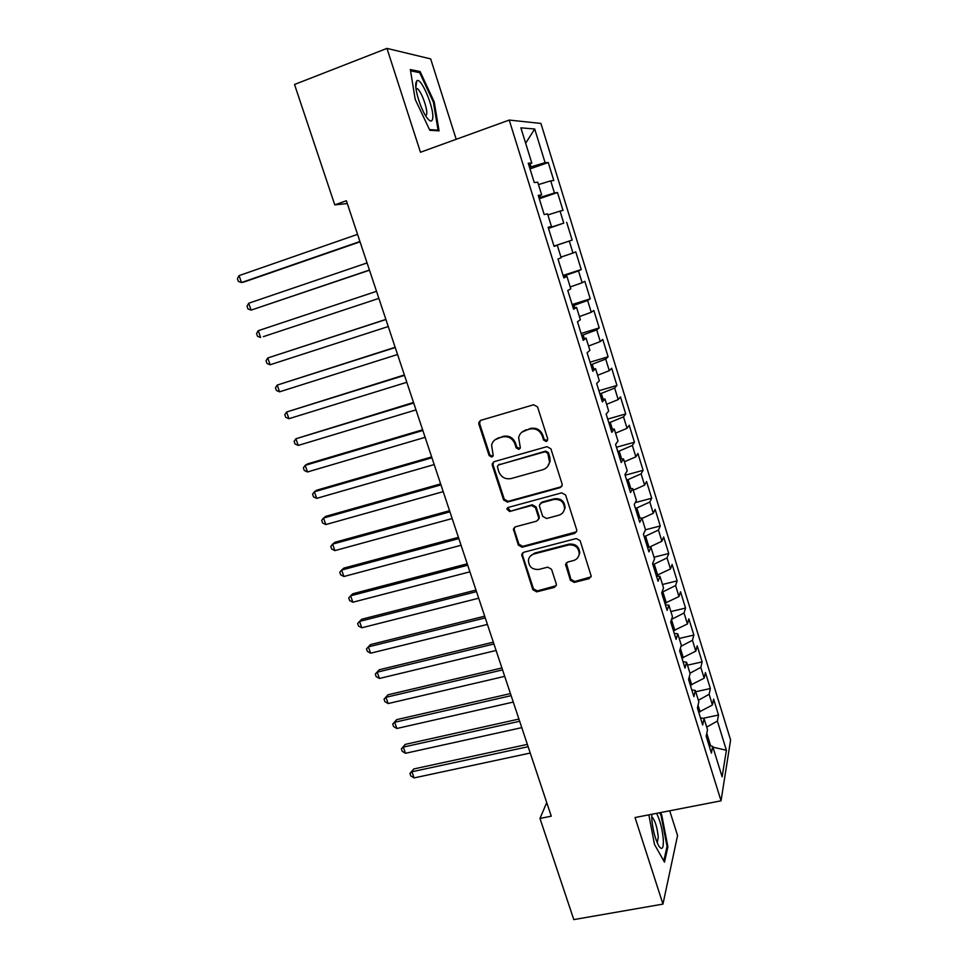 <?xml version="1.0" encoding="UTF-8"?>
<svg xmlns="http://www.w3.org/2000/svg" width="968" height="968" viewBox="0 0 968 968"><rect width="100%" height="100%" fill="white"/><g stroke="black" fill="none" stroke-linecap="round" stroke-linejoin="round"><path stroke-width="1.45" d="M546.315 441.541L547.731 438.855L537.555 406.911L533.622 404.769L480.806 420.33L478.797 422.447L478.87 424.153L489.13 455.601L491.829 457.09L493.232 455.565L491.587 445.171C492.482 441.674 494.636 439.351 498.072 438.226L502.44 436.967C508.285 435.902 512.423 438.177 514.855 443.78L516.174 447.869L518.896 449.358L520.348 447.76L518.642 437.693C519.477 433.991 521.704 431.546 525.297 430.349L529.726 429.066C535.655 427.989 539.829 430.276 542.261 435.927L543.568 440.041L546.315 441.541M521.837 432.2L530.367 428.473C536.272 427.396 540.446 429.671 542.866 435.31L544.185 439.411L547.513 440.634M480.237 420.56L479.62 423.573L489.844 454.948L492.942 456.267M494.902 439.847L503.13 436.35C508.974 435.285 513.101 437.56 515.533 443.15L516.839 447.228L520.058 448.499M570.382 580.268L574.23 582.409L589.064 578.683L591.218 576.19L580.147 540.701L576.262 538.547L523.761 552.256L521.704 554.507L532.848 589.718L536.659 591.847L554.277 587.419L556.37 585.071L556.249 583.825L551.554 569.293L547.719 567.151L538.958 569.402C532.194 569.849 528.685 566.728 528.431 560.061C529.036 556.951 530.875 554.918 533.949 553.986L568.506 544.996C575.137 544.452 578.707 547.44 579.227 553.95C578.719 557.326 576.807 559.528 573.492 560.545L567.696 562.033L565.566 564.441L570.382 580.268L570.914 579.348L574.762 581.49L591.097 576.819M546.726 802.569L539.975 818.444L551.264 816.193L346.363 200.739L334.783 204.877L347.294 203.558M539.975 818.444L573.806 919.6L662.959 904.1L677.564 835.505L669.711 810.797M456.218 139.295L430.663 58.903L386.97 48.4L420.463 152.254L509.228 120.068L721.039 800.814L635.032 817.536L662.959 904.1M386.97 48.4L294.526 84.482L334.783 204.877M560.048 487.678L562.19 485.222L562.069 483.903L550.889 448.801L546.968 446.647L494.249 461.627L492.228 463.793L492.313 465.39L503.59 499.96L507.426 502.089L560.048 487.678L561.851 486.275M565.602 494.999L576.662 529.726L576.783 530.948L574.641 533.428L522.115 547.21L518.291 545.081L513.427 529.036L515.472 526.81L536.647 521.147L538.728 518.824L538.619 517.457L535.461 507.656L531.589 505.514L509.543 511.503L506.796 508.974L508.224 507.426L561.706 492.857L565.602 494.999M509.228 120.068L540.918 123.42L730.598 740.012L721.039 800.814M530.016 168.892L548.251 162.527L545.081 162.636L534.711 128.998L520.881 127.837L531.807 163.084L528.25 163.205L534.251 182.541L537.724 182.178L541.669 194.871L538.244 195.379L544.197 214.569L547.549 213.831L551.445 226.427L548.154 227.311L554.071 246.368L557.29 245.255L561.162 257.754L558.004 259.013L563.872 277.925L566.958 276.437L570.805 288.851L567.768 290.485L573.601 309.252L576.565 307.401L580.376 319.73L577.472 321.727L583.256 340.361L586.088 338.147L589.887 350.38L587.104 352.739L592.852 371.24L595.562 368.663L599.325 380.811L596.663 383.522L602.362 401.889L604.952 398.973L608.691 411.037L606.149 414.086L611.812 432.321L614.281 429.054L617.995 441.033L615.575 444.433L621.19 462.535L623.549 458.929L627.228 470.823L624.929 474.562L630.507 492.531L632.745 488.586L636.399 500.396L634.221 504.473L639.751 522.309L641.881 518.037L645.511 529.762L643.442 534.167L648.935 551.881L650.944 547.283L654.55 558.923L652.589 563.654L658.058 581.248L659.946 576.323L663.528 587.891L661.688 592.924L667.109 610.397L668.888 605.157L672.445 616.64L670.715 622L676.1 639.34L677.769 633.798L681.303 645.196L679.669 650.871L685.017 668.089L686.59 662.233L690.099 673.559L688.575 679.536L693.887 696.633L695.351 690.474L698.835 701.715L697.408 707.995L702.683 724.984L704.038 718.522L707.499 729.69L706.192 736.261L711.42 753.128L712.678 746.376L709.084 745.578M548.251 162.527L553.805 180.544L550.707 180.859L554.446 192.971L539.007 197.823M539.285 198.755L557.495 192.523L554.446 192.971M557.495 192.523L563.013 210.431L560.036 211.084L563.751 223.112L548.408 228.097M548.493 228.4L563.751 223.112M566.679 222.325L572.161 240.1L569.293 241.093L572.983 253.035L560.956 257.101M563.098 275.42L581.236 269.564L575.791 251.91L572.983 253.035M581.236 269.564L578.489 270.895L582.143 282.753L570.212 286.952M572.136 304.545L590.25 298.834L584.854 281.301L582.143 282.753M590.25 298.834L587.624 300.479L591.254 312.265L579.409 316.584M581.127 333.476L599.216 327.898L593.844 310.486L591.254 312.265M599.216 327.898L596.687 329.87L600.293 341.571L588.532 346.024M590.044 362.201L608.11 356.769L602.774 339.478L600.293 341.571M608.11 356.769L605.69 359.067L609.283 370.684L597.607 375.269M598.902 390.745L616.943 385.445L611.655 368.264L609.283 370.684M616.943 385.445L614.644 388.047L618.201 399.59L606.609 404.297M607.71 419.096L625.727 413.929L620.464 396.868L618.201 399.59M625.727 413.929L623.525 416.845L627.058 428.304L615.551 433.132M616.447 447.252L634.439 442.219L629.224 425.267L627.058 428.304M634.439 442.219L632.346 445.437L635.855 456.823L624.433 461.772M625.134 475.215L643.103 470.315L637.912 453.484L635.855 456.823M643.103 470.315L641.106 473.836L644.591 485.149L633.254 490.219M635.214 502.622L651.706 498.23L646.551 481.507L644.591 485.149M651.706 498.23L649.806 502.053L653.279 513.282L642.014 518.473M645.499 529.786L660.249 525.963L655.13 509.349L653.279 513.282M660.249 525.963L658.458 530.065L661.894 541.221L649.225 547.247M654.017 557.217L668.743 553.502L663.649 536.998L661.894 541.221M668.743 553.502L667.049 557.907L670.461 568.978L656.292 575.573M662.475 584.478L677.164 580.873L672.119 564.477L670.461 568.978M677.164 580.873L675.579 585.555L678.967 596.554L664.895 603.258M670.872 611.558L685.55 608.049L680.528 591.763L678.967 596.554M685.55 608.049L684.049 613.01L687.425 623.949L673.438 630.773M679.221 638.457L693.862 635.056L688.877 618.867L687.425 623.949M693.862 635.056L692.459 640.296L695.81 651.149L681.92 658.095M687.498 665.185L702.139 661.882L697.178 645.801L695.81 651.149M702.139 661.882L700.82 667.388L704.159 678.181L690.341 685.235M695.738 691.745L710.343 688.526L705.43 672.566L704.159 678.181M710.343 688.526L709.133 694.31L712.436 705.031L698.715 712.206M703.01 718.316L718.51 715.013L713.622 699.138L712.436 705.031M718.51 715.013L717.385 721.063L726.399 750.273L722.116 776.796L712.678 746.376M704.038 718.522L700.457 717.82M710.681 745.929L706.773 733.345M717.385 721.063L706.7 727.101M726.399 750.273L712.92 747.163M695.351 690.474L691.781 689.869M700.118 711.904L698.037 705.212M709.133 694.31L698.376 700.251M686.59 662.233L683.045 661.725M691.745 684.933L689.252 676.874M700.82 667.388L689.99 673.22M677.769 633.798L674.248 633.399M683.323 657.78L680.395 648.354M692.459 640.296L680.988 646.309M668.888 605.157L665.391 604.867M674.841 630.434L671.477 619.617M684.049 613.01L671.562 619.387M659.946 576.323L656.461 576.129M666.299 602.919L662.862 591.859L661.991 592.077M675.579 585.555L662.862 591.859M650.944 547.283L647.483 547.198M657.708 575.222L654.247 564.09L652.831 564.441M667.049 557.907L654.247 564.09M641.881 518.037L638.432 518.061M649.02 547.235L645.571 536.115L644.156 536.478M658.458 530.065L645.571 536.115M632.745 488.586L629.321 488.719M639.957 518.049L636.835 507.958L635.419 508.333M649.806 502.053L636.835 507.958M623.549 458.929L620.149 459.159M630.846 488.659L628.038 479.62L626.623 479.995M641.106 473.836L628.038 479.62M614.281 429.054L610.905 429.405M621.662 459.062L619.181 451.076L617.765 451.463M632.346 445.437L619.181 451.076M604.952 398.973L601.6 399.433M612.405 429.248L610.264 422.338L608.836 422.738M623.525 416.845L610.264 422.338M595.562 368.663L592.235 369.244M603.088 399.227L601.285 393.407L599.857 393.819M614.644 388.047L601.285 393.407M586.088 338.147L582.784 338.836M593.711 368.989L592.247 364.271L590.819 364.694M605.69 359.067L592.247 364.271M576.565 307.401L573.274 308.211M584.261 338.534L583.135 334.928L581.707 335.376M596.687 329.87L583.135 334.928M566.958 276.437L563.703 277.368M574.738 307.86L573.976 305.392L572.548 305.84M587.624 300.479L573.976 305.392M557.29 245.255L554.059 246.308M565.143 276.957L564.743 275.65L563.316 276.11M578.489 270.895L564.743 275.65M551.445 226.427L548.239 227.553M555.487 245.836L554.011 246.162M569.293 241.093L555.451 245.691M541.669 194.871L538.474 196.117M560.036 211.084L547.888 214.957M531.807 163.084L528.637 164.463M540.434 197.327L539.89 195.56M550.707 180.859L538.474 184.598M545.081 162.636L529.532 167.331M530.972 166.823L530.053 163.846M534.711 128.998L525.648 143.228M439.073 130.849L434.209 101.894L420.112 71.535L410.347 69.563L415.199 99.389L429.828 130.305L439.073 130.849M648.85 814.85L654.477 844.411L664.484 862.149L667.908 846.855L661.688 814.814L660.479 812.588M553.986 246.09L572.161 240.1M522.587 552.897L522.466 555.039L533.465 588.798L537.264 590.916L556.225 585.701M493.462 461.99L493.027 464.725L504.267 499.222L508.103 501.339L560.617 486.952M547.791 453.254L545.044 451.754L498.774 464.846L497.358 466.382L498.81 471.755C501.218 477.297 505.332 479.559 511.14 478.555L542.745 469.734C546.533 468.512 548.795 465.935 549.534 462.014L547.791 453.254L548.384 452.601L545.649 451.112L545.044 451.754M498.326 465.039L545.649 451.112M547.586 466.54L550.139 461.349L549.764 456.92L549.171 457.574M548.384 452.601L549.764 456.92M514.395 527.366L514.202 529.678L518.945 544.246L522.756 546.375L576.565 531.783M538.438 519.719L539.224 516.67L536.078 506.893L532.219 504.764L509.543 511.503M507.643 507.68L510.221 510.741M558.826 515.218C562.069 514.189 563.981 512.011 564.538 508.672C564.114 501.969 560.545 498.907 553.793 499.488L541.535 502.828L539.43 505.175L539.551 506.554L542.709 516.355L546.569 518.497L558.826 515.218M563.4 511.878L565.094 507.91C564.683 501.218 561.101 498.169 554.374 498.75L553.793 499.488M540.374 503.445L542.14 502.065L554.374 498.75M566.292 562.856L570.914 579.348M578.416 556.673L579.747 553.079C579.227 546.581 575.67 543.605 569.063 544.149L568.506 544.996M530.077 556.406L534.566 553.127L569.063 544.149M433.386 102.209L434.209 101.894M418.055 72.322L420.112 71.535M660.829 814.983L661.688 814.814M666.916 847.048L667.908 846.855M357.555 234.353L239.072 275.614L241.492 282.535L244.299 281.906L360.048 241.831M239.072 275.614L237.402 278.639L238.358 281.398L241.492 282.535L359.939 241.516M367.066 262.933L248.703 303.238L251.099 310.123L369.486 270.205M248.703 303.238L247.009 306.19L247.965 308.937L251.099 310.123L369.437 270.048M263.356 336.646L378.875 298.398L263.356 336.646M376.516 291.32L258.262 330.693L260.646 337.529L257.5 336.295L256.556 333.561L258.262 330.693M432.66 118.604C434.717 108.985 420.777 75.855 416.712 80.973L415.901 82.861C414.486 88.959 420.681 108.997 426.452 117.067C429.84 121.787 431.909 122.295 432.66 118.604M425.714 115.942L426.67 114.309C427.832 108.985 421.213 90.859 417.269 88.645L415.974 88.39M410.553 70.833L419.689 72.648L433.361 102.076L438.068 130.135L429.502 129.615M436.52 130.704L438.068 130.135M651.851 814.269L651.803 818.916C652.759 829.903 655.118 838.978 658.881 846.141C662.112 850.57 663.588 848.428 663.322 839.704C662.39 829.286 660.152 820.501 656.594 813.35M657.284 843.007L658.252 837.09C657.212 827.362 655.191 820.731 652.178 817.21L651.742 817.028M659.619 812.757L661.035 815.359L667.049 846.419L663.794 860.927M385.869 319.416L267.761 357.978L270.132 364.767L388.241 326.543M385.905 319.525L267.761 357.978L266.031 360.761L266.986 363.472L270.132 364.767M395.15 347.282L277.211 385.082L279.558 391.822L397.558 354.506M395.234 347.536L277.211 385.082L275.457 387.793L276.4 390.491L279.558 391.822M404.358 374.955L286.589 412.005L288.924 418.708L406.802 382.299M404.503 375.366L286.589 412.005L284.822 414.655L285.754 417.329L288.924 418.708M413.517 402.458L295.906 438.77L298.229 445.425L415.998 409.9M413.699 403.015L295.906 438.77L294.127 441.335L295.058 443.997L298.229 445.425M422.617 429.792L307.63 463.878L305.174 465.354L307.485 471.973L425.121 437.33M422.847 430.494L305.174 465.354L303.371 467.846L304.291 470.496L307.485 471.973M431.655 456.932L316.778 490.183L314.382 491.78L316.669 498.363L434.196 464.579M431.934 457.779L314.382 491.78L312.567 494.2L313.475 496.826L316.669 498.363M440.634 483.903L325.877 516.319L323.53 518.037L325.805 524.571L443.211 491.647M440.96 484.895L323.53 518.037L321.691 520.385L322.598 522.998L325.805 524.571M449.551 510.705L334.916 542.286L332.617 544.125L334.88 550.623L452.165 518.545M449.926 511.842L332.617 544.125L330.766 546.4L331.673 549.001L334.88 550.623M458.421 537.337L343.894 568.107L341.644 570.055L343.894 576.505L461.058 545.274M458.844 538.607L341.644 570.055L339.78 572.257L340.675 574.835L343.894 576.505M467.229 563.799L352.824 593.747L350.622 595.816L352.86 602.229L469.904 571.822M467.701 565.203L350.622 595.816L348.746 597.958L349.629 600.523L352.86 602.229M475.978 590.081L361.693 619.242L359.539 621.42L361.766 627.796L478.688 598.212M476.498 591.63L359.539 621.42L357.64 623.501L358.535 626.042L361.766 627.796M484.678 616.205L370.514 644.579L368.409 646.866L370.611 653.206L487.412 624.42M485.234 617.886L368.409 646.866L366.497 648.875L370.514 644.579M370.611 653.206L367.38 651.404L366.497 648.875M493.317 642.171L379.274 669.759L377.217 672.167L379.408 678.459L496.088 650.472M493.922 643.974L377.217 672.167L375.294 674.103L379.274 669.759M379.408 678.459L376.165 676.62L375.294 674.103M501.908 667.968L387.986 694.794L385.978 697.299L388.156 703.555L504.703 676.354M502.549 669.904L385.978 697.299L384.03 699.174L387.986 694.794M388.156 703.555L384.901 701.667L384.03 699.174M510.439 693.596L396.638 719.66L394.678 722.273L396.844 728.493L513.27 702.078M511.128 695.665L394.678 722.273L392.718 724.088L396.638 719.66M396.844 728.493L393.589 726.569L392.718 724.088M518.921 719.067L405.241 744.38L403.329 747.102L405.483 753.285L521.776 727.646M519.659 721.269L403.329 747.102L401.357 748.845L405.241 744.38M405.483 753.285L402.216 751.313L401.357 748.845M527.354 744.38L413.796 768.955L411.92 771.774L414.062 777.921L530.234 753.043M528.117 746.703L411.92 771.774L409.936 773.456L413.796 768.955M414.062 777.921L410.795 775.913L409.936 773.456M542.866 435.31L542.261 435.927M530.367 428.473L529.726 429.066M525.951 429.744L525.297 430.349M516.839 447.228L516.174 447.869M515.533 443.15L514.855 443.78M503.13 436.35L502.44 436.967M498.774 437.609L498.072 438.226M489.844 454.948L489.13 455.601M479.62 423.573L478.87 424.153M544.185 439.411L543.568 440.041M508.103 501.339L507.426 502.089M504.267 499.222L503.59 499.96M493.027 464.725L492.313 465.39M499.476 464.18L498.774 464.846M575.173 532.618L574.641 533.428M522.756 546.375L522.115 547.21M518.945 544.246L518.291 545.081M514.202 529.678L513.536 530.488M539.224 516.67L538.619 517.457M536.078 506.893L535.461 507.656M532.219 504.764L531.589 505.514M542.14 502.065L541.535 502.828M566.244 564.792L565.699 565.675M534.566 553.127L533.949 553.986M554.846 586.499L554.277 587.419M537.264 590.916L536.659 591.847M533.465 588.798L532.848 589.718M522.466 555.039L521.825 555.886M589.56 577.775L589.064 578.683M574.762 581.49L574.23 582.409M479.547 421.866L478.797 422.447M492.942 463.127L492.228 463.793M550.139 461.349L549.534 462.014M514.093 528.238L513.427 529.036M539.345 518.037L538.728 518.824M507.474 508.212L506.796 508.974M565.094 507.91L564.538 508.672M566.123 563.57L565.566 564.441M579.747 553.079L579.227 553.95M522.345 553.648L521.704 554.507M415.865 87.41L416.712 80.973M416.071 89.104L417.269 88.645M651.791 815.02L652.009 814.245"/></g></svg>
